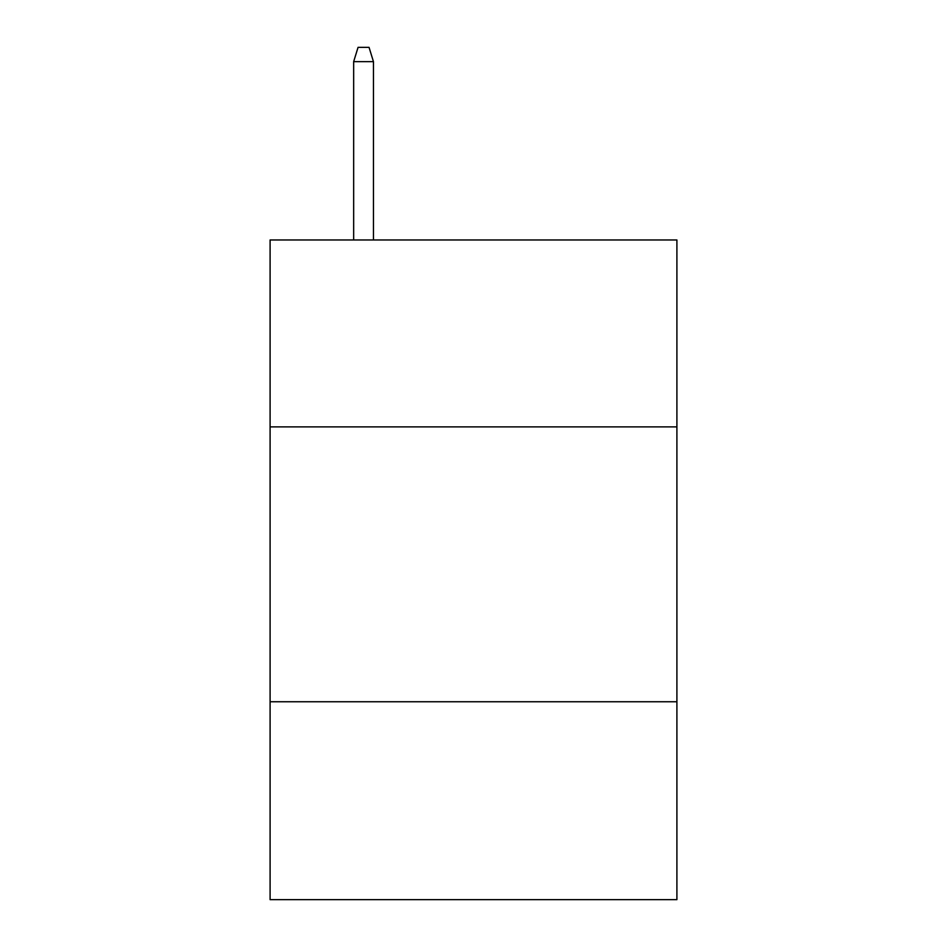 <?xml version="1.0" encoding="UTF-8"?>
<svg xmlns="http://www.w3.org/2000/svg" width="947" height="947" viewBox="0 0 947 947"><rect width="100%" height="100%" fill="white"/><g stroke="black" fill="none" stroke-linecap="round" stroke-linejoin="round"><path stroke-width="1.42" d="M270.096 426.884L676.904 426.884L676.904 239.97L270.096 239.97L270.096 899.65L676.904 899.65L676.904 701.751L270.096 701.751M676.904 701.751L676.904 426.884M373.449 239.97L373.449 61.638L353.657 61.638L353.657 239.97M353.657 61.638L358.061 47.35L369.046 47.35L373.449 61.638"/></g></svg>
